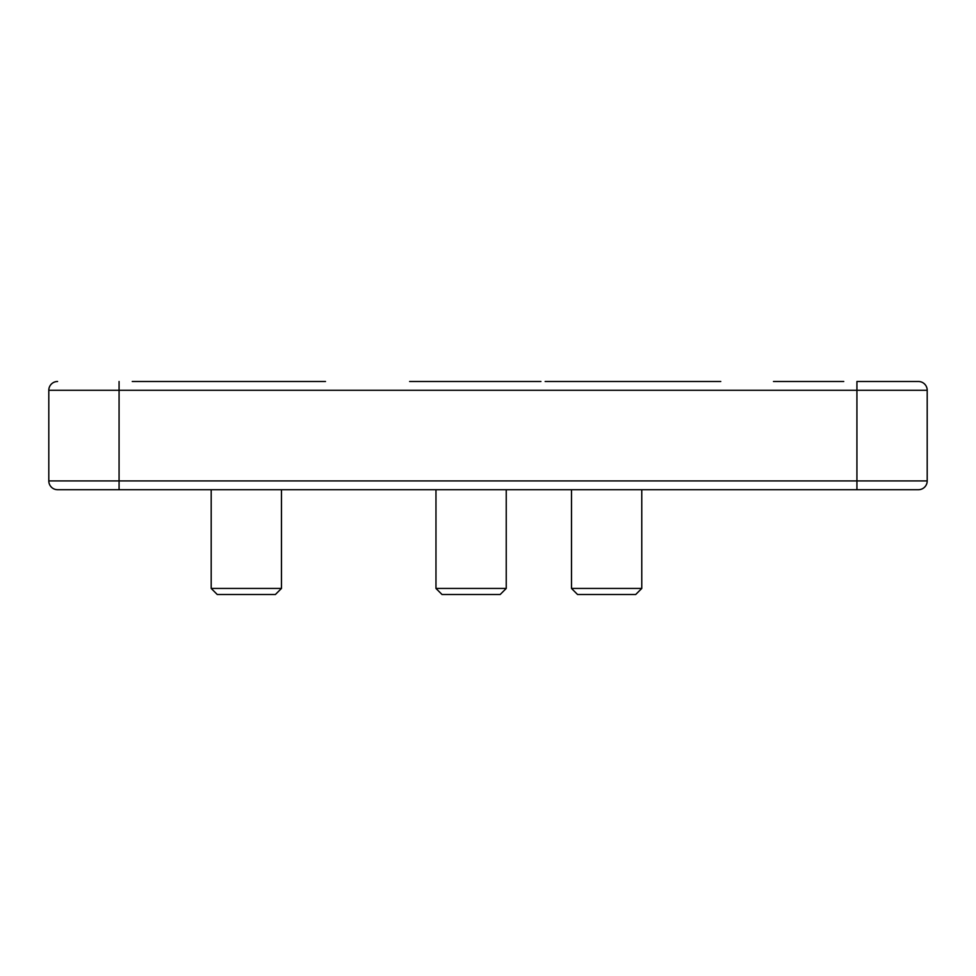 <?xml version="1.0" encoding="UTF-8"?>
<svg xmlns="http://www.w3.org/2000/svg" width="976" height="976" viewBox="0 0 976 976"><rect width="100%" height="100%" fill="white"/><g stroke="black" fill="none" stroke-linecap="round" stroke-linejoin="round"><path stroke-width="1.46" d="M132.248 381.494L325.496 381.494M57.584 489.708A8.784 8.784 0 0 1 48.8 480.924A8.784 8.784 0 0 0 57.584 489.708A8.784 8.784 0 0 1 48.8 480.924L48.8 390.278L48.8 480.924L856.928 480.924L856.928 390.278L119.072 390.278L119.072 489.708L57.584 489.708L918.416 489.708A8.784 8.784 0 0 0 927.2 480.924L927.2 390.278L927.2 480.924A8.784 8.784 0 0 1 918.416 489.708A8.784 8.784 0 0 0 927.2 480.924L856.928 480.924L856.928 489.708M918.416 381.494A8.784 8.784 0 0 1 927.2 390.278A8.784 8.784 0 0 0 918.416 381.494L856.928 381.494L918.416 381.494A8.784 8.784 0 0 1 927.2 390.278L856.928 390.278L856.928 381.494M545.145 381.494L720.776 381.494M409.615 381.494L540.924 381.494M773.48 381.494L843.752 381.494M119.072 381.494L119.072 390.278L48.8 390.278A8.784 8.784 0 0 1 57.584 381.494A8.784 8.784 0 0 0 48.8 390.278A8.784 8.784 0 0 1 57.584 381.494M641.769 588.443L635.705 594.506L577.56 594.506L571.497 588.443L641.769 588.443L641.769 489.708M281.466 588.443L275.403 594.506L217.258 594.506L211.194 588.443L281.466 588.443L281.466 489.708M506.239 588.443L500.176 594.506L442.03 594.506L435.967 588.443L506.239 588.443L506.239 489.708M571.497 588.443L571.497 489.708M211.194 588.443L211.194 489.708M435.967 588.443L435.967 489.708"/></g></svg>
